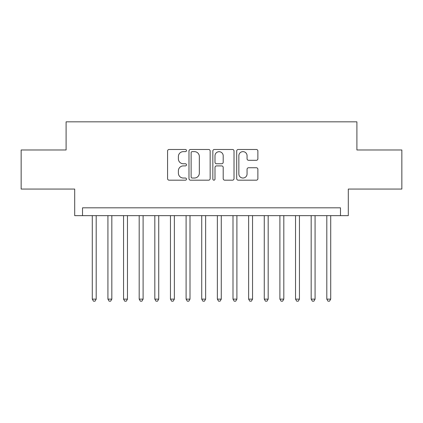 <?xml version="1.0" encoding="UTF-8"?>
<svg xmlns="http://www.w3.org/2000/svg" width="423" height="423" viewBox="0 0 423 423"><rect width="100%" height="100%" fill="white"/><g stroke="black" fill="none" stroke-linecap="round" stroke-linejoin="round"><path stroke-width="0.63" d="M186.485 150.562A1.073 1.073 0 0 0 185.411 149.483L169.105 149.483A1.533 1.533 0 0 0 167.571 151.022L167.571 178.643A1.533 1.533 0 0 0 169.105 180.177L185.411 180.177A1.073 1.073 0 0 0 186.485 179.103A1.073 1.073 0 0 0 185.411 178.03L183.302 178.03A4.912 4.912 0 0 1 178.39 173.118L178.39 170.818A4.912 4.912 0 0 1 183.302 165.906L185.411 165.906A1.073 1.073 0 0 0 186.485 164.833A1.073 1.073 0 0 0 185.411 163.759L183.302 163.759A4.912 4.912 0 0 1 178.39 158.847L178.39 156.542A4.912 4.912 0 0 1 183.302 151.635L185.411 151.635A1.073 1.073 0 0 0 186.485 150.562M256.349 160.306A1.533 1.533 0 0 0 257.882 158.768L257.882 151.022A1.533 1.533 0 0 0 256.349 149.483L238.239 149.483A1.533 1.533 0 0 0 236.706 151.022L236.706 178.643A1.533 1.533 0 0 0 238.239 180.177L256.349 180.177A1.533 1.533 0 0 0 257.882 178.643L257.882 169.279A1.533 1.533 0 0 0 256.349 167.746L248.597 167.746A1.533 1.533 0 0 0 247.064 169.279L247.064 173.922A4.103 4.103 0 0 1 242.961 178.03A4.103 4.103 0 0 1 238.852 173.922L238.852 155.738A4.103 4.103 0 0 1 242.961 151.635A4.103 4.103 0 0 1 247.064 155.738L247.064 158.768A1.533 1.533 0 0 0 248.597 160.306L256.349 160.306M340.483 215.645L348.303 215.645L348.303 189.065L401.85 189.065L401.85 149.98L356.901 149.98L356.901 121.835L66.099 121.835L66.099 149.98L21.15 149.98L21.15 189.065L74.697 189.065L74.697 215.645L340.483 215.645L340.483 207.825L82.517 207.825L82.517 215.645M210.157 151.022A1.533 1.533 0 0 0 208.624 149.483L190.514 149.483A1.533 1.533 0 0 0 188.981 151.022L188.981 178.643A1.533 1.533 0 0 0 190.514 180.177L208.624 180.177A1.533 1.533 0 0 0 210.157 178.643L210.157 151.022M214.376 149.483L232.486 149.483A1.533 1.533 0 0 1 234.019 151.022L234.019 178.643A1.533 1.533 0 0 1 232.486 180.177L224.735 180.177A1.533 1.533 0 0 1 223.201 178.643L223.201 167.439A1.533 1.533 0 0 0 221.668 165.906L216.528 165.906A1.533 1.533 0 0 0 214.99 167.439L214.99 179.103A1.073 1.073 0 0 1 213.916 180.177A1.073 1.073 0 0 1 212.843 179.103L212.843 151.022A1.533 1.533 0 0 1 214.376 149.483M192.201 151.635A1.073 1.073 0 0 0 191.127 152.708L191.127 176.957A1.073 1.073 0 0 0 192.201 178.03L194.427 178.03A4.912 4.912 0 0 0 199.339 173.118L199.339 156.542A4.912 4.912 0 0 0 194.427 151.635L192.201 151.635M223.201 155.817A4.103 4.103 0 0 0 219.098 151.709A4.103 4.103 0 0 0 214.99 155.817L214.99 162.221A1.533 1.533 0 0 0 216.528 163.759L221.668 163.759A1.533 1.533 0 0 0 223.201 162.221L223.201 155.817M92.288 215.645L92.288 299.13L96.195 299.13L96.195 215.645M96.195 299.13L95.022 301.165L93.462 301.165L92.288 299.13M107.923 215.645L107.923 299.13L111.831 299.13L111.831 215.645M111.831 299.13L110.657 301.165L109.092 301.165L107.923 299.13M123.558 215.645L123.558 299.13L127.466 299.13L127.466 215.645M127.466 299.13L126.292 301.165L124.727 301.165L123.558 299.13M139.188 215.645L139.188 299.13L143.101 299.13L143.101 215.645M143.101 299.13L141.927 301.165L140.362 301.165L139.188 299.13M154.823 215.645L154.823 299.13L158.736 299.13L158.736 215.645M158.736 299.13L157.562 301.165L155.997 301.165L154.823 299.13M170.458 215.645L170.458 299.13L174.366 299.13L174.366 215.645M174.366 299.13L173.197 301.165L171.632 301.165L170.458 299.13M186.094 215.645L186.094 299.13L190.001 299.13L190.001 215.645M190.001 299.13L188.832 301.165L187.267 301.165L186.094 299.13M201.729 215.645L201.729 299.13L205.636 299.13L205.636 215.645M205.636 299.13L204.462 301.165L202.903 301.165L201.729 299.13M217.364 215.645L217.364 299.13L221.271 299.13L221.271 215.645M221.271 299.13L220.097 301.165L218.538 301.165L217.364 299.13M232.999 215.645L232.999 299.13L236.906 299.13L236.906 215.645M236.906 299.13L235.733 301.165L234.168 301.165L232.999 299.13M248.634 215.645L248.634 299.13L252.542 299.13L252.542 215.645M252.542 299.13L251.368 301.165L249.803 301.165L248.634 299.13M264.264 215.645L264.264 299.13L268.177 299.13L268.177 215.645M268.177 299.13L267.003 301.165L265.438 301.165L264.264 299.13M279.899 215.645L279.899 299.13L283.812 299.13L283.812 215.645M283.812 299.13L282.638 301.165L281.073 301.165L279.899 299.13M295.534 215.645L295.534 299.13L299.442 299.13L299.442 215.645M299.442 299.13L298.273 301.165L296.708 301.165L295.534 299.13M311.169 215.645L311.169 299.13L315.077 299.13L315.077 215.645M315.077 299.13L313.908 301.165L312.343 301.165L311.169 299.13M326.805 215.645L326.805 299.13L330.712 299.13L330.712 215.645M330.712 299.13L329.538 301.165L327.978 301.165L326.805 299.13"/></g></svg>
